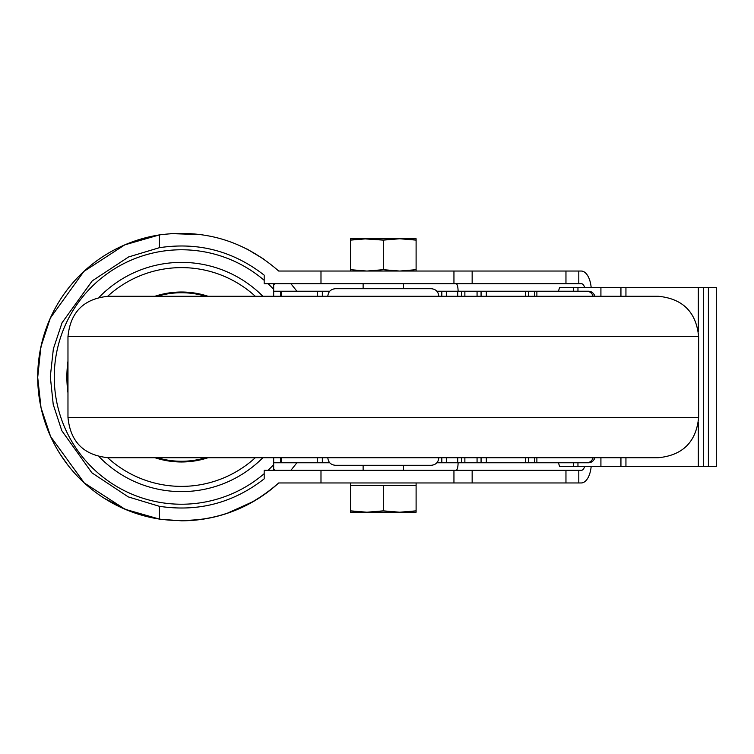 <?xml version="1.0" encoding="UTF-8"?>
<svg xmlns="http://www.w3.org/2000/svg" width="754" height="754" viewBox="0 0 754 754"><rect width="100%" height="100%" fill="white"/><g stroke="black" fill="none" stroke-linecap="round" stroke-linejoin="round"><path stroke-width="1.13" d="M431.241 465.293L335.379 465.293C330.78 464.841 328.254 462.325 327.811 457.725L438.809 457.725C438.357 462.325 435.831 464.841 431.241 465.293M658.28 457.725L108.331 457.725C83.817 455.331 70.367 441.882 67.973 417.367L698.638 417.367C696.253 441.882 682.794 455.331 658.28 457.725M698.638 336.633L67.973 336.633C70.367 312.118 83.817 298.669 108.331 296.275L658.28 296.275C682.794 298.669 696.253 312.118 698.638 336.633L698.638 417.367M633.049 296.275L438.809 296.275C438.357 291.675 435.831 289.159 431.241 288.707L335.379 288.707C330.78 289.159 328.254 291.675 327.811 296.275L133.562 296.275M633.049 457.725L133.562 457.725M416.104 510.854L416.104 485.472L350.516 485.472L350.516 512.211L366.906 512.211L383.305 510.854L399.705 512.211L416.104 512.211L416.104 510.854L399.705 512.211L366.906 512.211L350.516 510.854M383.305 485.472L383.305 510.854M350.516 240.121L366.906 238.754L350.516 238.754L350.516 271.044M363.126 238.754L383.305 240.121L383.305 269.687L366.906 271.044L350.516 269.687M366.906 238.754L416.104 238.754L416.104 271.044M383.305 240.121L399.705 238.754L416.104 240.121M416.104 269.687L399.705 271.044L383.305 269.687M558.46 291.233L559.609 287.444L698.317 287.444L698.317 331.515M703.454 287.444L703.454 466.556L716.3 466.556L716.3 287.444L698.317 287.444M703.454 466.556L559.609 466.556L558.46 462.767M273.674 296.275L273.674 284.531L274.541 284.531L273.674 283.664L264.183 283.664L264.183 275.163C233.174 251.007 198.236 241.855 159.367 247.698L128.557 256.973L92.233 280.874L62.045 322.769L53.364 348.857L50.311 376.623L53.223 404.455L61.79 430.666L91.884 472.805L128.255 496.886L159.367 506.302L159.367 519.082L125.107 509.28L84.241 482.918L50.603 436.528L41.036 407.791L37.7 377.386L40.895 346.868L50.348 318.037L83.845 271.449L124.749 244.871L159.367 234.918A143.797 143.797 0 0 0 159.367 519.082C204.607 525.057 244.381 513.012 278.707 482.956L581.249 482.956A20.179 10.094 90 0 0 591.164 466.556M591.164 287.444A20.179 10.094 90 0 0 581.249 271.044L278.707 271.044C244.381 240.988 204.607 228.943 159.367 234.918L159.367 247.698M290.874 283.664L296.906 291.233L290.874 283.664M584.604 466.556A7.568 3.779 90 0 1 581.334 470.336L472.155 470.336L472.155 482.956M472.155 470.336L264.183 470.336L264.183 478.837C233.174 502.993 198.236 512.145 159.367 506.302M296.906 462.767L290.874 470.336L296.906 462.767M458.112 462.767C457.989 467.357 457.31 469.883 456.085 470.336M456.085 283.664C457.31 284.117 457.989 286.643 458.112 291.233M472.155 271.044L472.155 283.664L581.334 283.664A7.568 3.779 90 0 1 584.604 287.444M472.155 283.664L273.664 283.664M274.541 469.469A131.177 131.177 0 0 1 273.674 470.336L274.541 469.469L273.674 469.469L273.674 457.725M200.583 519.525L181.497 520.797A143.797 143.797 0 0 0 278.707 482.956L275.776 485.567M262.863 296.275A114.617 114.617 0 0 0 99.076 297.349M67.973 361.185A114.617 114.617 0 0 0 67.973 392.815M99.076 456.651A114.617 114.617 0 0 0 262.863 457.725M273.674 289.3A127.228 127.228 0 0 0 267.953 283.664M264.183 280.309A127.228 127.228 0 0 0 89.217 289.404A127.228 127.228 0 0 0 89.217 464.596A127.228 127.228 0 0 0 264.183 473.691M267.953 470.336A127.228 127.228 0 0 0 273.674 464.7M281.27 296.275L281.27 291.233L280.677 291.233L280.677 296.275M280.677 457.725L280.677 462.767L329.734 462.767M281.27 457.725L281.27 462.767M281.27 291.233L317.274 291.233L317.274 296.275M329.734 291.233L317.274 291.233M436.877 462.767L586.81 462.767A7.568 6.692 -90 0 0 593.125 457.725M436.877 291.233L441.816 291.233L441.816 296.275M477.065 296.275L477.065 291.233L441.816 291.233M477.065 457.725L477.065 462.767M477.065 291.233L481.071 291.233L481.071 296.275M594.887 457.725A7.568 6.692 -90 0 1 588.572 462.767L586.81 462.767M593.125 296.275A7.568 6.692 -90 0 0 586.81 291.233L588.572 291.233A7.568 6.692 -90 0 1 594.887 296.275M586.81 291.233L481.071 291.233M708.392 287.444L708.392 466.556M327.811 296.275L361.694 296.275M573.379 287.444L573.379 291.233M573.379 462.767L573.379 466.556M159.367 234.918A143.797 143.797 0 0 0 159.367 519.082M160.922 519.317L181.497 520.797A143.797 143.797 0 0 0 278.707 482.956M280.677 291.233L273.674 291.233M565.962 271.044L565.962 283.664M578.808 271.044L578.808 283.664M565.962 470.336L565.962 482.956M578.808 470.336L578.808 482.956M280.677 462.767L273.674 462.767M320.987 271.044L320.987 283.664M320.987 470.336L320.987 482.956M154.928 457.725A84.985 84.985 0 0 0 208.057 457.725M208.057 296.275A84.985 84.985 0 0 0 154.928 296.275M157.35 457.725A84.26 84.26 0 0 0 205.635 457.725M205.635 296.275A84.26 84.26 0 0 0 157.35 296.275M255.304 296.275A109.387 109.387 0 0 0 107.671 296.284M107.671 457.716A109.387 109.387 0 0 0 255.304 457.725M317.274 457.725L317.274 462.767M322.335 291.233L322.335 296.275M322.335 457.725L322.335 462.767M328.989 291.233L328.989 292.222M328.989 461.778L328.989 462.767M441.816 457.725L441.816 462.767M446.321 291.233L446.321 296.275M446.321 457.725L446.321 462.767M457.706 291.233L457.706 296.275M457.706 457.725L457.706 462.767M461.41 291.233L461.41 296.275M461.41 457.725L461.41 462.767M464.869 291.233L464.869 296.275M464.869 457.725L464.869 462.767M481.071 457.725L481.071 462.767M486.321 291.233L486.321 296.275M486.321 457.725L486.321 462.767M534.426 457.725L534.426 462.767M536.876 457.725L536.876 462.767M528.479 457.725L528.479 462.767M525.604 457.725L525.604 462.767M534.426 291.233L534.426 296.275M536.876 291.233L536.876 296.275M528.479 291.233L528.479 296.275M525.604 291.233L525.604 296.275M698.317 422.485L698.317 466.556M620.938 287.444L620.938 296.275M620.938 457.725L620.938 466.556M600.919 287.444L600.919 296.275M600.919 457.725L600.919 466.556M577.96 287.444L577.96 291.233M577.96 462.767L577.96 466.556M67.973 336.633L67.973 417.367M403.484 470.336L403.484 465.293M403.484 288.707L403.484 283.664M363.126 470.336L363.126 465.293M363.126 288.707L363.126 283.664M416.104 485.472L416.104 482.956M350.516 485.472L350.516 482.956M453.946 271.044L453.946 283.664M453.946 470.336L453.946 482.956M126.936 510.043L104.363 498.356M67.879 465.133L60.056 454.012M40.169 350.487L44.788 332.42M124.419 245.022L143.072 238.434M170.621 233.617L201.384 234.588M246.784 248.886L264.428 259.536M253.9 501.231L226.775 513.474M625.943 287.444L625.943 296.275M625.943 457.725L625.943 466.556"/></g></svg>
